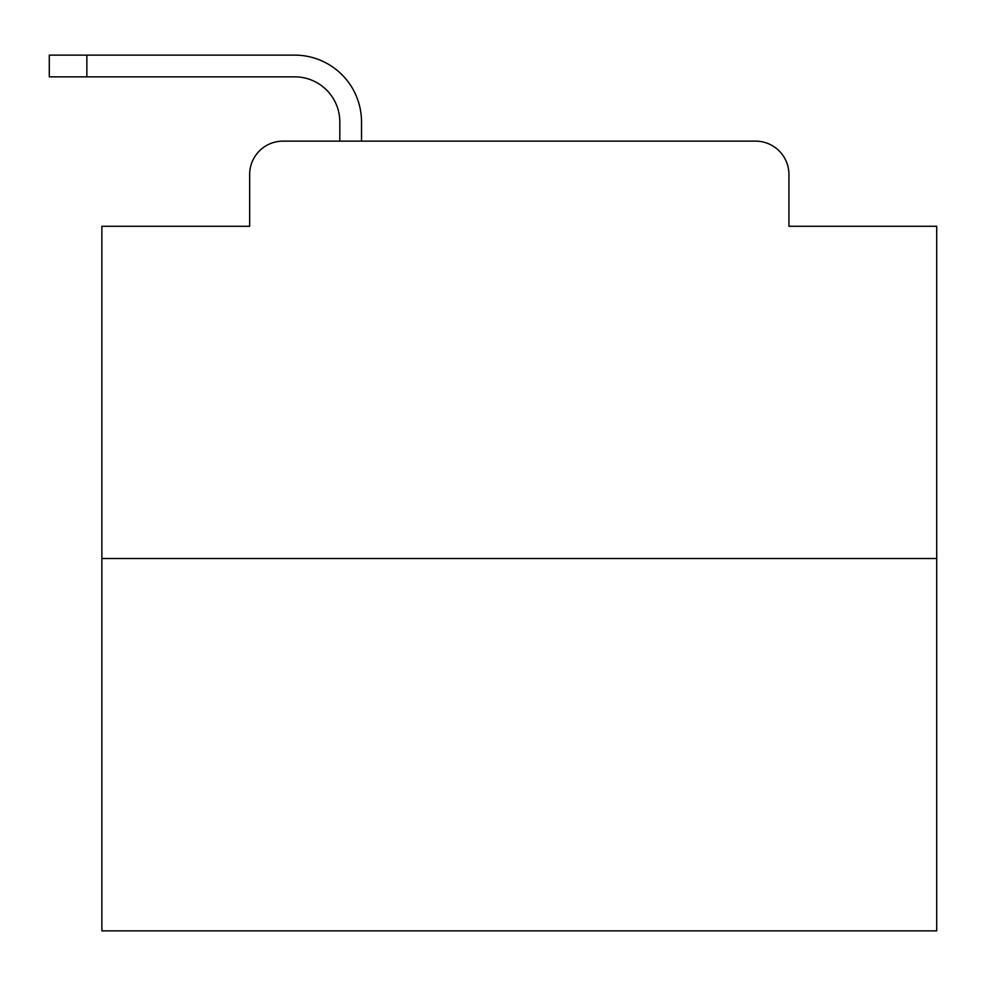 <?xml version="1.0" encoding="UTF-8"?>
<svg xmlns="http://www.w3.org/2000/svg" width="986" height="986" viewBox="0 0 986 986"><rect width="100%" height="100%" fill="white"/><g stroke="black" fill="none" stroke-linecap="round" stroke-linejoin="round"><path stroke-width="1.48" d="M249.655 174.522L249.655 226.275L249.655 174.522A33.388 33.388 0 0 1 283.044 141.134L339.813 141.134L339.813 121.931A45.085 45.085 0 0 0 294.728 76.846L49.3 76.846L49.3 55.142L294.728 55.142A66.789 66.789 0 0 1 361.517 121.931L361.517 141.134L389.063 141.134M936.7 558.532L101.891 558.532L101.891 930.858L936.7 930.858L936.7 226.275L788.936 226.275L788.936 174.522A33.388 33.388 0 0 0 755.547 141.134L283.044 141.134M101.891 558.532L101.891 226.275L249.655 226.275M649.527 141.134L755.547 141.134M788.936 226.275L788.936 174.522M339.813 121.931A45.085 45.085 0 0 0 294.728 76.846A45.085 45.085 0 0 1 339.813 121.931A45.085 45.085 0 0 0 294.728 76.846A45.085 45.085 0 0 1 339.813 121.931A45.085 45.085 0 0 0 294.728 76.846A45.085 45.085 0 0 1 339.813 121.931A45.085 45.085 0 0 0 294.728 76.846A45.085 45.085 0 0 1 339.813 121.931A45.085 45.085 0 0 0 294.728 76.846A45.085 45.085 0 0 1 339.813 121.931A45.085 45.085 0 0 0 294.728 76.846A45.085 45.085 0 0 1 339.813 121.931A45.085 45.085 0 0 0 294.728 76.846A45.085 45.085 0 0 1 339.813 121.931A45.085 45.085 0 0 0 294.728 76.846A45.085 45.085 0 0 1 339.813 121.931A45.085 45.085 0 0 0 294.728 76.846A45.085 45.085 0 0 1 339.813 121.931A45.085 45.085 0 0 0 294.728 76.846A45.085 45.085 0 0 1 339.813 121.931A45.085 45.085 0 0 0 294.728 76.846A45.085 45.085 0 0 1 339.813 121.931A45.085 45.085 0 0 0 294.728 76.846A45.085 45.085 0 0 1 339.813 121.931A45.085 45.085 0 0 0 294.728 76.846A45.085 45.085 0 0 1 339.813 121.931A45.085 45.085 0 0 0 294.728 76.846A45.085 45.085 0 0 1 339.813 121.931M86.867 55.142L294.728 55.142L86.867 55.142L294.728 55.142L86.867 55.142L294.728 55.142L86.867 55.142L294.728 55.142L86.867 55.142L294.728 55.142L86.867 55.142L294.728 55.142L86.867 55.142L294.728 55.142L86.867 55.142L294.728 55.142L86.867 55.142L294.728 55.142L86.867 55.142L294.728 55.142L86.867 55.142L294.728 55.142L86.867 55.142L294.728 55.142L86.867 55.142L294.728 55.142L86.867 55.142L294.728 55.142L86.867 55.142L86.867 76.846"/></g></svg>
